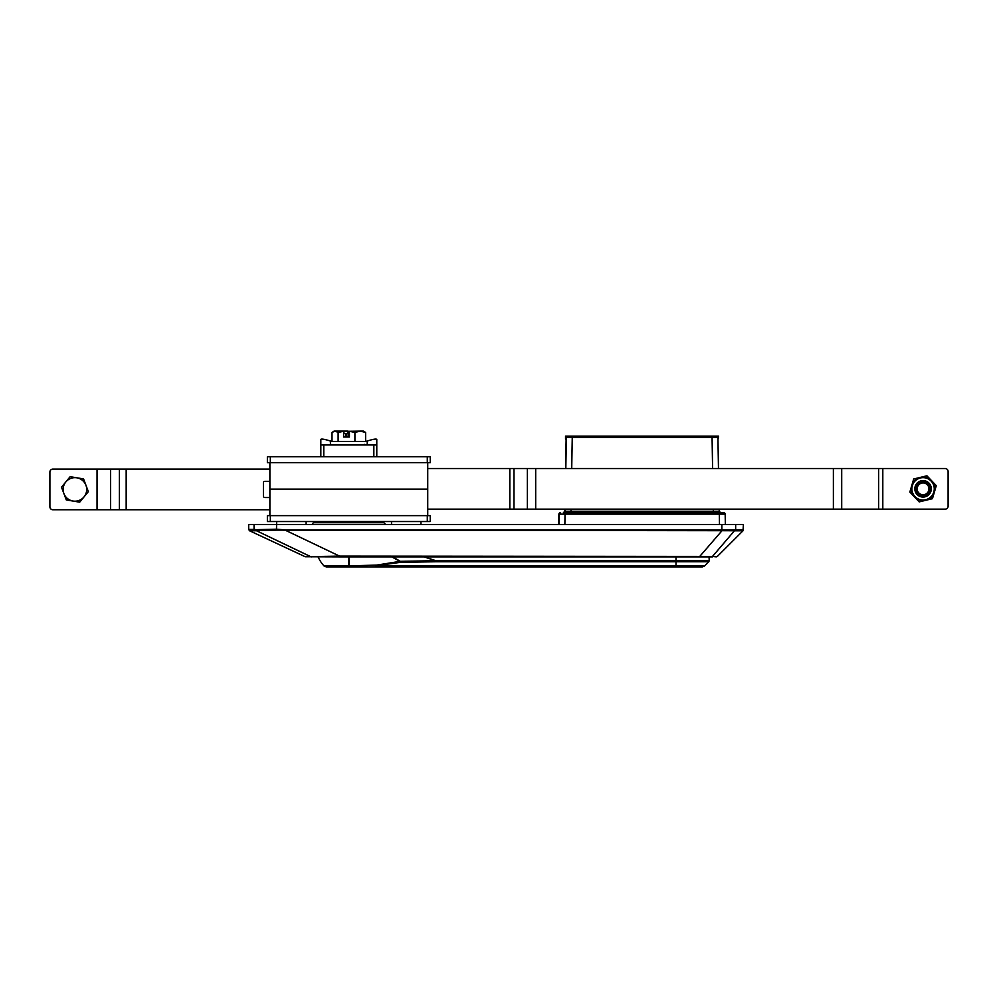 <?xml version="1.0" encoding="UTF-8"?>
<svg xmlns="http://www.w3.org/2000/svg" width="998" height="998" viewBox="0 0 998 998"><rect width="100%" height="100%" fill="white"/><g stroke="black" fill="none" stroke-linecap="round" stroke-linejoin="round"><path stroke-width="1.5" d="M712.46 556.872L339.557 556.872L339.557 556.111L712.497 556.435A1.472 1.397 90 0 1 711.499 556.872L700.035 556.872L700.035 556.111L722.003 530.699L276.471 530.113L254.864 530.761A1.472 1.41 -90 0 1 254.053 529.427L248.677 529.427L248.677 524.474L743.423 524.474L742.999 530.799L722.003 530.699L722.016 529.988L743.423 529.751M314.258 521.53L312 524.474M313.759 522.702L383.856 522.702L385.615 524.474M383.369 521.53L383.856 522.702M339.557 556.872L305.226 556.734L339.557 556.111L286.326 530.699L286.326 529.975L722.016 529.988M391.515 524.474L391.515 521.53M311.413 556.872A1.472 1.347 -90 0 1 310.852 556.734L256.985 530.998A1.472 1.26 -79.9 0 1 256.299 529.664L276.608 529.202L286.326 529.975M254.053 524.474L254.053 529.427L256.299 529.664M276.471 530.113L276.658 521.53M734.54 529.938A1.472 1.248 -107.4 0 1 734.241 530.986L712.497 556.435L716.315 556.872M427.73 462.635L427.73 489.132L269.884 489.132L427.73 489.132L427.73 515.642M269.884 462.635L269.884 515.642M270.333 521.53L267.377 521.53L267.377 515.642L270.333 515.642L270.333 521.53L427.294 521.53L427.294 515.642L430.238 515.642L430.238 521.53L427.294 521.53M267.377 515.642L267.377 521.53M430.238 515.642L430.238 521.53M270.333 515.642L427.294 515.642M430.238 462.635L430.238 456.735L430.238 462.635L267.377 462.635L267.377 456.735L270.333 456.735L270.333 462.635M267.377 456.735L267.377 462.635M427.294 462.635L427.294 456.735L270.333 456.735M427.294 456.735L430.238 456.735M269.884 497.528L264.882 497.528A1.472 1.472 0 0 1 263.41 496.056L263.41 482.807A1.472 1.472 0 0 1 264.882 481.335L269.884 481.335M269.884 509.753L52.844 509.753A2.944 2.944 0 0 1 49.9 506.809L49.9 472.054A2.944 2.944 0 0 1 52.844 469.11L269.884 469.11M948.1 506.211L948.1 471.468A2.944 2.944 0 0 0 945.156 468.524L882.806 468.524L882.806 509.155L945.156 509.155A2.944 2.944 0 0 0 948.1 506.211M427.73 468.524L882.806 468.524M841.701 468.524L841.701 509.155L878.639 509.155L878.639 468.524M882.806 509.155L878.639 509.155M841.701 509.155L833.38 509.155L833.38 468.524M535.689 468.524L535.689 509.155L833.38 509.155M535.689 509.155L527.356 509.155L527.356 468.524M513.982 468.524L513.982 509.155L527.356 509.155M513.982 509.155L509.816 509.155L509.816 468.524M427.73 509.155L509.816 509.155M79.703 502.169L66.292 499.936L61.502 487.199L70.147 476.695L76.846 477.805A11.776 11.776 0 0 0 63.897 493.573A11.776 11.776 0 0 0 84.019 496.904L79.703 502.169M76.846 477.805L83.558 478.915L88.348 491.652L84.019 496.904A11.776 11.776 0 0 0 76.846 477.805M921.341 481.685A7.36 7.36 0 0 1 930.136 490.916A7.36 7.36 0 0 1 917.736 493.91A7.36 7.36 0 0 1 921.341 481.685M921.69 483.119A5.888 5.888 0 0 0 918.796 492.9A5.888 5.888 0 0 0 928.714 490.505A5.888 5.888 0 0 0 921.69 483.119M913.694 478.99L926.917 475.796L931.596 480.724A11.776 11.776 0 0 0 911.773 485.515L913.694 478.99M931.596 480.724L936.286 485.639L934.365 492.164A11.776 11.776 0 0 0 931.596 480.724M909.852 492.039L911.773 485.515A11.776 11.776 0 0 0 914.542 496.967L909.852 492.039M932.444 498.688L919.22 501.882L914.542 496.967A11.776 11.776 0 0 0 934.365 492.164L932.444 498.688M920.443 477.967A11.19 11.19 0 0 1 933.804 492.002A11.19 11.19 0 0 1 914.966 496.555A11.19 11.19 0 0 1 920.443 477.967M921.229 481.261A7.809 7.809 0 0 0 917.412 494.222A7.809 7.809 0 0 0 930.56 491.041A7.809 7.809 0 0 0 921.229 481.261M338.122 441.428L338.122 432.433L343.611 431.286L343.611 437.012L349.425 437.012L349.425 431.286L354.914 432.433L354.914 441.428M349.425 431.286L360.266 431.124L354.914 432.433M365.605 432.433L360.266 431.124L363.534 431.124L365.605 432.433L365.605 441.428M351.284 444.958L352.568 444.958M347.441 444.958L348.739 444.958M361.526 444.958L362.436 444.958M364.021 444.958L364.707 444.958M364.258 444.372L366.291 444.958M348.19 437.012L348.14 431.124L347.678 433.481L346.119 433.481L346.119 437.012M343.611 431.286L344.123 433.481L345.67 433.481L345.682 437.012M365.842 444.958L367.102 444.958M358.482 444.958L359.567 444.958M338.122 432.433L335.066 431.124L332.01 432.433L334.081 431.124L343.661 431.124M344.123 431.124L347.678 431.124M340.093 444.958L341.254 444.958M334.255 444.958L330.5 444.958M367.214 444.958L367.214 441.428L330.4 441.428L330.425 444.372M336.912 444.958L337.935 444.958M355.026 444.958L356.224 444.958M343.649 444.958L344.909 444.958M332.01 432.433L332.01 441.428M563.596 512.698A1.472 1.472 90 0 0 565.068 511.25L564.893 509.155L564.856 511.25A1.472 1.472 -90 0 1 563.383 512.698L723.7 512.698A1.472 1.472 90 0 1 725.172 514.145L558.905 514.145L558.718 524.474L558.905 514.145L560.377 512.698A1.472 1.472 90 0 0 558.905 514.145M565.105 509.155L565.068 511.25L719.221 511.25L720.693 512.698L713.345 512.698L713.308 509.155M567.65 436.126L572.253 436.126L572.253 437.573L566.153 437.573M566.328 439.07L565.529 439.07L565.529 436.126L704.6 436.126M712.597 468.524L712.048 436.126L716.452 436.126A1.472 1.472 90 0 1 717.924 437.573L572.253 437.573L571.717 468.524M720.693 512.698A1.472 1.472 -90 0 1 719.221 511.25A1.472 1.472 -90 0 0 720.693 512.698M717.961 439.656L718.548 436.126L696.754 436.126M375.697 566.016A1.472 1.035 -3.5 0 0 375.822 566.016L704.538 566.016L702.455 566.876L326.159 566.876L375.884 566.876L376.895 565.068L375.884 566.876M348.926 556.872L348.988 566.876L348.976 565.916L376.895 565.068L400.285 561.325L400.31 562.361L400.148 561.412L391.74 556.872M318.088 556.872A33.57 33.57 0 0 0 323.976 565.916L348.651 565.916L348.701 556.872M424.325 556.872L435.615 560.626L435.615 561.749L435.615 560.626L709.229 560.626L708.805 561.749L435.615 561.749L400.31 562.361L377.057 565.542M348.639 565.891A2.944 1.984 -0.2 0 1 348.976 565.903A2.944 1.984 -4.4 0 0 348.651 565.916L348.988 566.876M331.698 441.428L329.664 440.792C324.313 439.182 321.368 438.721 320.832 439.394L320.832 456.735M376.782 456.735L376.782 439.394C376.246 438.721 373.302 439.182 367.95 440.792L365.917 441.428M320.832 444.958L376.782 444.958M717.35 556.435L742.999 530.799L735.264 530.799A1.472 1.385 -90 0 0 735.663 529.751L735.663 524.474M254.864 530.761L249.537 530.761L248.677 529.427M721.853 530.699L721.853 524.474M126.172 509.753L126.172 469.11M97.043 509.753L97.043 469.11M110.591 509.753L110.591 469.11M119.398 509.753L119.398 469.11M921.129 480.824A8.246 8.246 0 0 0 917.1 494.521A8.246 8.246 0 0 0 930.972 491.166A8.246 8.246 0 0 0 921.129 480.824M566.115 439.656L565.604 468.524L566.115 439.656M565.816 468.524L566.353 437.573A1.472 1.472 90 0 1 567.825 436.126M571.018 509.155L570.981 512.698M558.967 524.474L559.142 514.145A1.472 1.472 90 0 1 560.614 512.698M564.856 511.25A1.472 1.472 -90 0 1 563.383 512.698L564.856 511.25M565.043 512.698L564.868 524.474M717.924 437.573L718.473 468.524L717.924 437.573L716.452 436.126M719.184 509.155L719.221 511.25L719.184 509.155M719.483 524.474L719.296 512.698M725.172 514.145L725.359 524.474L725.172 514.145L723.7 512.698M675.995 556.872L675.995 566.876M392.775 556.872L400.285 561.325L435.59 560.701L424.063 556.872M376.782 444.709L367.214 444.709M330.4 444.709L320.832 444.709M420.956 524.474L420.956 521.53M306.112 524.474L306.112 521.53M305.226 556.734L249.537 530.761M566.315 439.856L565.529 439.07M323.976 565.916L326.159 566.876M709.042 556.872L709.229 560.626M704.538 566.016L708.805 561.749M373.838 456.735L373.838 444.958M323.776 456.735L323.776 444.958"/></g></svg>
